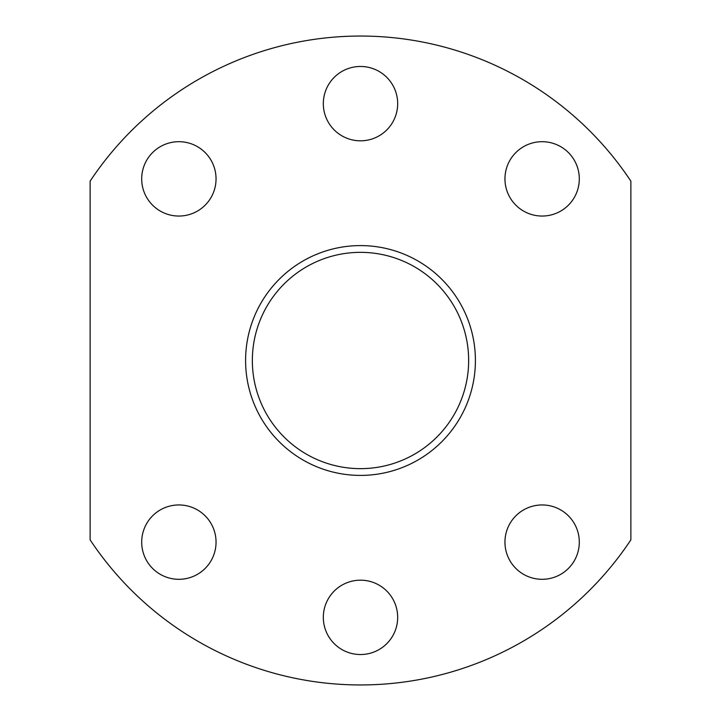 <?xml version="1.0" encoding="UTF-8"?>
<svg xmlns="http://www.w3.org/2000/svg" width="721" height="721" viewBox="0 0 721 721"><rect width="100%" height="100%" fill="white"/><g stroke="black" fill="none" stroke-linecap="round" stroke-linejoin="round"><path stroke-width="1.08" d="M245.591 360.5A114.909 114.909 0 0 1 360.5 245.591A114.909 114.909 0 0 1 475.409 360.5A114.909 114.909 0 0 1 360.5 475.409A114.909 114.909 0 0 1 245.591 360.5M468.65 360.5A108.15 108.15 0 0 0 360.5 252.35A108.15 108.15 0 0 0 252.35 360.5A108.15 108.15 0 0 0 360.5 468.65A108.15 108.15 0 0 0 468.65 360.5M504.952 178.871A37.177 37.177 0 0 1 542.129 141.695A37.177 37.177 0 0 1 579.305 178.871A37.177 37.177 0 0 1 542.129 216.048A37.177 37.177 0 0 1 504.952 178.871M323.323 103.644A37.177 37.177 0 0 1 360.5 66.467A37.177 37.177 0 0 1 397.677 103.644A37.177 37.177 0 0 1 360.5 140.82A37.177 37.177 0 0 1 323.323 103.644M141.695 178.871A37.177 37.177 0 0 1 178.871 141.695A37.177 37.177 0 0 1 216.048 178.871A37.177 37.177 0 0 1 178.871 216.048A37.177 37.177 0 0 1 141.695 178.871M397.677 617.356A37.177 37.177 0 0 0 360.5 580.18A37.177 37.177 0 0 0 323.323 617.356A37.177 37.177 0 0 0 360.5 654.533A37.177 37.177 0 0 0 397.677 617.356M216.048 542.129A37.177 37.177 0 0 0 178.871 504.952A37.177 37.177 0 0 0 141.695 542.129A37.177 37.177 0 0 0 178.871 579.305A37.177 37.177 0 0 0 216.048 542.129M579.305 542.129A37.177 37.177 0 0 0 542.129 504.952A37.177 37.177 0 0 0 504.952 542.129A37.177 37.177 0 0 0 542.129 579.305A37.177 37.177 0 0 0 579.305 542.129M90.125 181.151A324.45 324.45 0 0 1 630.875 181.151L630.875 539.849A324.45 324.45 0 0 1 90.125 539.849L90.125 181.151"/></g></svg>
